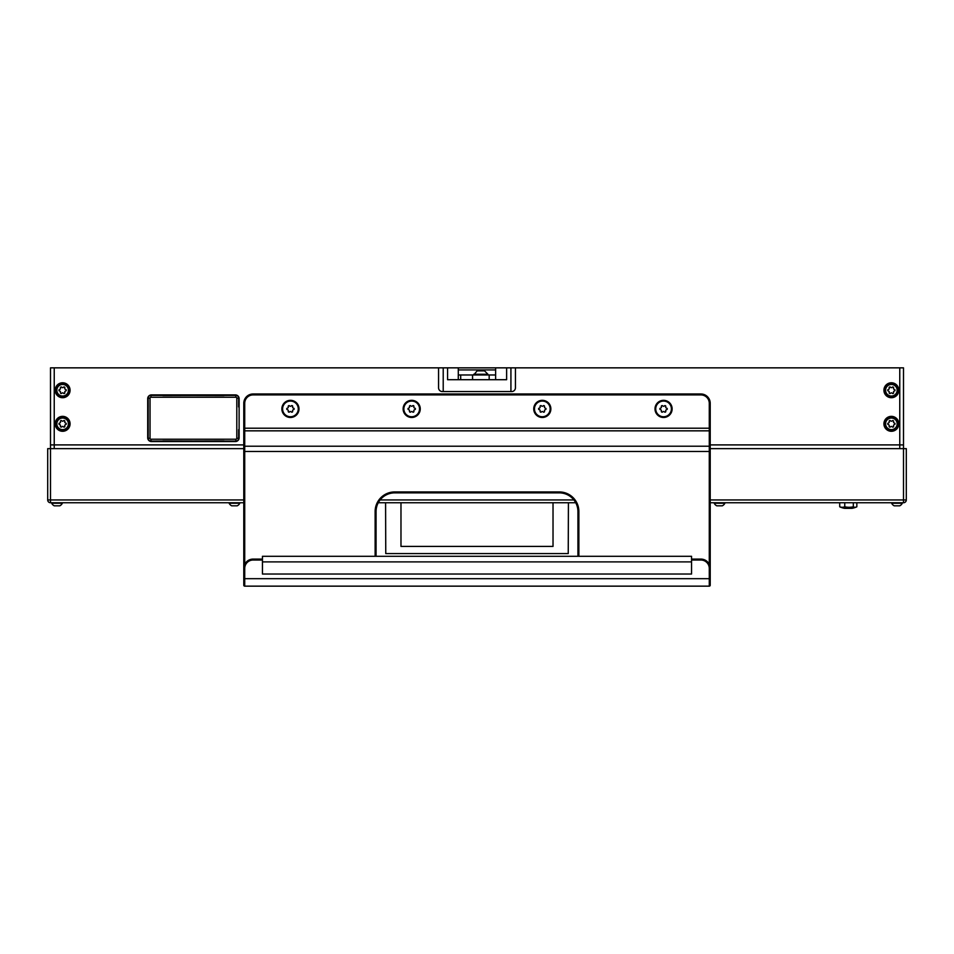 <?xml version="1.0" encoding="UTF-8"?>
<svg xmlns="http://www.w3.org/2000/svg" width="954" height="954" viewBox="0 0 954 954"><rect width="100%" height="100%" fill="white"/><g stroke="black" fill="none" stroke-linecap="round" stroke-linejoin="round"><path stroke-width="1.43" d="M243.783 448.642L50.502 448.642L50.502 444.91L54.235 444.91L54.235 448.642M899.765 448.642L899.765 444.91L710.217 444.91L903.498 444.91L903.498 448.642L710.217 448.642M243.783 444.91L50.502 444.91L50.502 367.85L54.235 367.85L54.235 444.91L243.783 444.91M710.217 499.944L903.498 499.944L903.498 448.642L906.3 448.642L906.3 499.944A2.802 2.802 0 0 1 903.498 502.746L710.217 502.746M575.751 502.746L378.249 502.746M243.783 502.746L50.502 502.746A2.802 2.802 0 0 1 47.7 499.944L47.7 448.642L50.502 448.642L50.502 499.944L243.783 499.944M902.293 503.247L891.656 503.247A5.593 5.593 0 0 0 894.232 505.823L899.717 505.823A5.593 5.593 0 0 0 902.293 503.247L902.293 502.746M400.978 502.746L400.978 546.403L553.022 546.403L553.022 502.746M568.417 502.746L568.238 553.582L385.762 553.582L385.583 502.746M400.978 546.403L553.022 546.403M851.767 508.339L844.779 508.339M853.329 502.746L853.329 506.789A19.116 7.799 90 0 0 856.453 506.979A20.523 20.523 0 0 1 852.005 508.339L844.54 508.339A20.523 20.523 0 0 1 840.104 506.979A19.116 7.799 -90 0 1 839.711 506.789L839.711 502.746M856.453 506.979A19.116 7.799 90 0 0 856.847 506.789L856.847 502.746M853.329 506.789A19.116 19.02 -90 0 1 844.755 506.789A19.116 11.21 90 0 1 842.227 507.278A19.116 11.21 90 0 1 839.711 506.789M844.755 502.746L844.755 506.789M59.768 505.823A5.593 5.593 0 0 0 62.344 503.247L51.707 503.247A5.593 5.593 0 0 0 54.283 505.823L59.768 505.823A5.593 5.593 0 0 0 62.344 503.247L62.344 502.746M721.689 505.823L721.045 505.823M724.861 503.247L714.224 503.247A5.593 5.593 0 0 0 716.8 505.823L722.285 505.823A5.593 5.593 0 0 0 724.861 503.247L724.861 502.746M718.946 505.823L717.396 505.823M236.604 505.823L235.96 505.823M239.776 503.247L229.139 503.247A5.593 5.593 0 0 0 231.715 505.823L237.2 505.823A5.593 5.593 0 0 0 239.776 503.247L239.776 502.746M233.861 505.823L232.311 505.823M235.388 394.908A3.733 3.733 0 0 1 239.12 398.641A3.733 3.733 0 0 0 233.587 395.373A3.733 3.733 0 0 1 235.388 394.908L151.436 394.908A3.733 3.733 0 0 1 153.236 395.373A3.733 3.733 0 0 0 148.168 400.441A3.733 3.733 0 0 1 147.703 398.641L147.703 437.814A3.733 3.733 0 0 0 151.436 441.547L235.388 441.547A3.733 3.733 0 0 1 233.587 441.082A3.733 3.733 0 0 0 239.12 437.814L239.12 398.641A3.733 3.733 0 0 1 238.655 400.441M147.703 437.814A3.733 3.733 0 0 1 148.168 436.014A3.733 3.733 0 0 0 153.236 441.082A3.733 3.733 0 0 1 151.436 441.547M898.835 423.826A7.465 7.465 0 0 0 891.37 416.361A7.465 7.465 0 0 0 883.917 423.826A7.465 7.465 0 0 0 891.37 431.291A7.465 7.465 0 0 0 898.835 423.826M898.835 390.246A7.465 7.465 0 0 0 891.37 382.781A7.465 7.465 0 0 0 883.917 390.246A7.465 7.465 0 0 0 891.37 397.711A7.465 7.465 0 0 0 898.835 390.246M70.083 423.826A7.465 7.465 0 0 0 62.63 416.361A7.465 7.465 0 0 0 55.165 423.826A7.465 7.465 0 0 0 62.63 431.291A7.465 7.465 0 0 0 70.083 423.826M70.083 390.246A7.465 7.465 0 0 0 62.63 382.781A7.465 7.465 0 0 0 55.165 390.246A7.465 7.465 0 0 0 62.63 397.711A7.465 7.465 0 0 0 70.083 390.246M238.655 436.014A3.733 3.733 0 0 1 235.388 441.547M438.566 367.85L443.216 367.85L443.216 391.545L442.298 391.545A3.733 3.733 0 0 1 438.566 387.825L438.566 367.85L54.235 367.85M151.436 394.908A3.733 3.733 0 0 0 147.703 398.641M899.765 367.85L903.498 367.85L903.498 444.91L899.765 444.91L899.765 367.85L515.434 367.85L515.434 387.825A3.733 3.733 0 0 1 511.702 391.545L510.927 391.545L510.927 367.85L515.434 367.85M458.278 379.704L458.278 374.97L495.627 374.97L495.627 367.85L443.216 367.85M50.502 379.704L50.502 367.85M447.569 367.85L447.569 379.704L506.622 379.704L506.622 367.85L495.627 367.85M506.622 367.85L510.927 367.85M443.216 391.545L510.927 391.545M495.627 379.704L495.615 369.925L458.278 369.925L458.302 374.97L458.278 367.85M672.129 408.896A8.562 8.562 0 0 0 663.567 400.334A8.562 8.562 0 0 0 655.004 408.896A8.562 8.562 0 0 0 663.567 417.47A8.562 8.562 0 0 0 672.129 408.896M298.996 408.896A8.562 8.562 0 0 0 290.433 400.334A8.562 8.562 0 0 0 281.871 408.896A8.562 8.562 0 0 0 290.433 417.47A8.562 8.562 0 0 0 298.996 408.896M550.863 408.896A8.562 8.562 0 0 0 542.301 400.334A8.562 8.562 0 0 0 533.739 408.896A8.562 8.562 0 0 0 542.301 417.47A8.562 8.562 0 0 0 550.863 408.896M420.261 408.896A8.562 8.562 0 0 0 411.699 400.334A8.562 8.562 0 0 0 403.137 408.896A8.562 8.562 0 0 0 411.699 417.47A8.562 8.562 0 0 0 420.261 408.896M244.725 403.303L243.783 403.303A9.325 9.325 0 0 1 253.12 393.978L700.88 393.978A9.325 9.325 0 0 1 710.217 403.303L710.217 585.207A0.93 0.93 0 0 1 709.275 586.15L244.725 586.15A0.93 0.93 0 0 1 243.783 585.207L243.783 403.303A9.325 9.325 0 0 1 253.12 393.978L253.12 394.908A8.395 8.395 0 0 0 244.725 403.303L244.725 428.203L709.275 428.203L709.275 403.303A8.395 8.395 0 0 0 700.88 394.908L253.12 394.908M262.445 560.022L253.12 560.022L253.12 559.092A9.325 9.325 0 0 0 243.783 568.417A9.325 9.325 0 0 1 253.12 559.092L262.445 559.092M691.555 559.092L700.88 559.092A9.325 9.325 0 0 1 710.217 568.417L709.275 568.417A8.395 8.395 0 0 0 700.88 560.022L691.555 560.022M243.783 428.203L243.783 431.494A0.93 0.656 0 0 1 244.725 430.838L244.725 446.222L709.275 446.222L709.275 430.838L244.725 430.838L244.725 428.203L243.783 428.203M577.933 556.289L577.933 511.511A18.663 18.663 0 0 0 559.282 492.86L394.717 492.86A18.663 18.663 0 0 0 376.067 511.511L376.067 556.289M375.137 556.289L375.137 511.511A19.593 19.593 0 0 1 394.717 491.93L559.282 491.93L559.282 492.86A18.663 18.663 0 0 1 577.933 511.511A18.663 18.663 0 0 0 559.282 492.86A18.663 18.663 0 0 1 577.933 511.511L578.863 511.511L578.863 556.289M243.783 583.347L243.783 585.207A0.93 0.93 0 0 0 244.725 586.15L244.725 578.684L709.275 578.684L709.275 568.417M710.217 585.207A0.93 0.93 0 0 1 709.275 586.15L709.275 578.684L710.217 578.684L710.217 585.207A0.93 0.93 0 0 1 709.275 586.15M691.555 561.894L691.555 556.289L262.445 556.289L262.445 574.022L691.555 574.022L691.555 561.894L262.445 561.894M665.809 411.412A0.787 0.787 0 0 0 665.749 411.126A1.085 1.085 0 0 1 666.596 409.683A0.787 0.787 0 0 0 666.596 408.121A1.085 1.085 0 0 1 665.749 406.678A0.787 0.787 0 0 0 664.413 405.891A1.085 1.085 0 0 1 662.732 405.891A0.787 0.787 0 0 0 661.384 406.678A1.085 1.085 0 0 1 660.55 408.121A0.787 0.787 0 0 0 660.55 409.683A1.085 1.085 0 0 1 661.384 411.126A0.787 0.787 0 0 0 662.732 411.901A1.085 1.085 0 0 1 664.413 411.901A0.787 0.787 0 0 0 665.809 411.412M671.401 408.896A7.835 7.835 0 0 0 663.567 401.062A7.835 7.835 0 0 0 655.732 408.896A7.835 7.835 0 0 0 663.567 416.743A7.835 7.835 0 0 0 671.401 408.896M413.941 411.412A0.787 0.787 0 0 0 413.881 411.126A1.085 1.085 0 0 1 414.728 409.683A0.787 0.787 0 0 0 414.728 408.121A1.085 1.085 0 0 1 413.881 406.678A0.787 0.787 0 0 0 412.533 405.891A1.085 1.085 0 0 1 410.864 405.891A0.787 0.787 0 0 0 409.516 406.678A1.085 1.085 0 0 1 408.682 408.121A0.787 0.787 0 0 0 408.682 409.683A1.085 1.085 0 0 1 409.516 411.126A0.787 0.787 0 0 0 410.864 411.901A1.085 1.085 0 0 1 412.533 411.901A0.787 0.787 0 0 0 413.941 411.412M419.533 408.896A7.835 7.835 0 0 0 411.699 401.062A7.835 7.835 0 0 0 403.864 408.896A7.835 7.835 0 0 0 411.699 416.743A7.835 7.835 0 0 0 419.533 408.896M544.531 411.412A0.787 0.787 0 0 0 544.484 411.126A1.085 1.085 0 0 1 545.318 409.683A0.787 0.787 0 0 0 545.318 408.121A1.085 1.085 0 0 1 544.484 406.678A0.787 0.787 0 0 0 543.136 405.891A1.085 1.085 0 0 1 541.467 405.891A0.787 0.787 0 0 0 540.119 406.678A1.085 1.085 0 0 1 539.272 408.121A0.787 0.787 0 0 0 539.272 409.683A1.085 1.085 0 0 1 540.119 411.126A0.787 0.787 0 0 0 541.467 411.901A1.085 1.085 0 0 1 543.136 411.901A0.787 0.787 0 0 0 544.531 411.412M550.136 408.896A7.835 7.835 0 0 0 542.301 401.062A7.835 7.835 0 0 0 534.467 408.896A7.835 7.835 0 0 0 542.301 416.743A7.835 7.835 0 0 0 550.136 408.896M292.663 411.412A0.787 0.787 0 0 0 292.616 411.126A1.085 1.085 0 0 1 293.45 409.683A0.787 0.787 0 0 0 293.45 408.121A1.085 1.085 0 0 1 292.616 406.678A0.787 0.787 0 0 0 291.268 405.891A1.085 1.085 0 0 1 289.587 405.891A0.787 0.787 0 0 0 288.251 406.678A1.085 1.085 0 0 1 287.404 408.121A0.787 0.787 0 0 0 287.404 409.683A1.085 1.085 0 0 1 288.251 411.126A0.787 0.787 0 0 0 289.587 411.901A1.085 1.085 0 0 1 291.268 411.901A0.787 0.787 0 0 0 292.663 411.412M298.268 408.896A7.835 7.835 0 0 0 290.433 401.062A7.835 7.835 0 0 0 282.599 408.896A7.835 7.835 0 0 0 290.433 416.743A7.835 7.835 0 0 0 298.268 408.896M238.655 429.61L238.655 438.291A2.802 2.802 0 0 1 235.853 441.082L233.587 441.082M148.204 406.953L148.168 398.176A2.802 2.802 0 0 1 150.97 395.373L153.236 395.373M162.895 395.576L235.853 395.373A2.802 2.802 0 0 1 238.655 398.176L238.631 406.953M223.94 440.891L150.97 441.082A2.802 2.802 0 0 1 148.168 438.291L148.204 429.515M236.795 438.291L236.795 398.176A0.93 0.93 0 0 0 235.853 397.246L150.97 397.246A0.93 0.93 0 0 0 150.028 398.176L150.028 438.291A0.93 0.93 0 0 0 150.97 439.222L235.853 439.222A0.93 0.93 0 0 0 236.795 438.291L238.655 438.291A2.802 2.802 0 0 1 235.853 441.082A2.802 2.802 0 0 0 238.655 438.291A2.802 2.802 0 0 1 235.853 441.082L162.895 440.891M150.028 398.176L148.168 398.176A2.802 2.802 0 0 1 150.97 395.373L223.94 395.576M235.853 397.246L235.853 395.373A2.802 2.802 0 0 1 238.655 398.176A2.802 2.802 0 0 0 235.853 395.373A2.802 2.802 0 0 1 238.655 398.176L236.795 398.176M148.168 406.845L148.18 429.55M148.18 429.61L148.18 406.881M897.154 423.826A5.784 5.784 0 0 0 891.37 418.043A5.784 5.784 0 0 0 885.586 423.826A5.784 5.784 0 0 0 891.37 429.61A5.784 5.784 0 0 0 897.154 423.826M884.847 423.826A6.535 6.535 0 0 1 891.37 417.292A6.535 6.535 0 0 1 897.905 423.826A6.535 6.535 0 0 1 891.37 430.361A6.535 6.535 0 0 1 884.847 423.826M893.612 426.343A0.787 0.787 0 0 0 893.552 426.056A1.085 1.085 0 0 1 894.399 424.602A0.787 0.787 0 0 0 894.399 423.051A1.085 1.085 0 0 1 893.552 421.596A0.787 0.787 0 0 0 892.217 420.821A1.085 1.085 0 0 1 890.535 420.821A0.787 0.787 0 0 0 889.188 421.596A1.085 1.085 0 0 1 888.353 423.051A0.787 0.787 0 0 0 888.353 424.602A1.085 1.085 0 0 1 889.188 426.056A0.787 0.787 0 0 0 890.535 426.832A1.085 1.085 0 0 1 892.217 426.832A0.787 0.787 0 0 0 893.612 426.343M473.733 374.254L487.911 374.254L484.525 370.856L477.131 370.856L473.733 374.97M68.414 390.246A5.784 5.784 0 0 0 62.63 384.462A5.784 5.784 0 0 0 56.846 390.246A5.784 5.784 0 0 0 62.63 396.029A5.784 5.784 0 0 0 68.414 390.246M56.095 390.246A6.535 6.535 0 0 1 62.63 383.711A6.535 6.535 0 0 1 69.153 390.246A6.535 6.535 0 0 1 62.63 396.769A6.535 6.535 0 0 1 56.095 390.246M64.86 392.75A0.787 0.787 0 0 0 64.812 392.476A1.085 1.085 0 0 1 65.647 391.021A0.787 0.787 0 0 0 65.647 389.471A1.085 1.085 0 0 1 64.812 388.016A0.787 0.787 0 0 0 63.465 387.241A1.085 1.085 0 0 1 61.783 387.241A0.787 0.787 0 0 0 60.448 388.016A1.085 1.085 0 0 1 59.601 389.471A0.787 0.787 0 0 0 59.601 391.021A1.085 1.085 0 0 1 60.448 392.476A0.787 0.787 0 0 0 61.783 393.251A1.085 1.085 0 0 1 63.465 393.251A0.787 0.787 0 0 0 64.86 392.75M68.414 423.826A5.784 5.784 0 0 0 62.63 418.043A5.784 5.784 0 0 0 56.846 423.826A5.784 5.784 0 0 0 62.63 429.61A5.784 5.784 0 0 0 68.414 423.826M56.095 423.826A6.535 6.535 0 0 1 62.63 417.292A6.535 6.535 0 0 1 69.153 423.826A6.535 6.535 0 0 1 62.63 430.361A6.535 6.535 0 0 1 56.095 423.826M64.86 426.343A0.787 0.787 0 0 0 64.812 426.056A1.085 1.085 0 0 1 65.647 424.602A0.787 0.787 0 0 0 65.647 423.051A1.085 1.085 0 0 1 64.812 421.596A0.787 0.787 0 0 0 63.465 420.821A1.085 1.085 0 0 1 61.783 420.821A0.787 0.787 0 0 0 60.448 421.596A1.085 1.085 0 0 1 59.601 423.051A0.787 0.787 0 0 0 59.601 424.602A1.085 1.085 0 0 1 60.448 426.056A0.787 0.787 0 0 0 61.783 426.832A1.085 1.085 0 0 1 63.465 426.832A0.787 0.787 0 0 0 64.86 426.343M897.154 390.246A5.784 5.784 0 0 0 891.37 384.462A5.784 5.784 0 0 0 885.586 390.246A5.784 5.784 0 0 0 891.37 396.029A5.784 5.784 0 0 0 897.154 390.246M884.847 390.246A6.535 6.535 0 0 1 891.37 383.711A6.535 6.535 0 0 1 897.905 390.246A6.535 6.535 0 0 1 891.37 396.769A6.535 6.535 0 0 1 884.847 390.246M893.612 392.75A0.787 0.787 0 0 0 893.552 392.476A1.085 1.085 0 0 1 894.399 391.021A0.787 0.787 0 0 0 894.399 389.471A1.085 1.085 0 0 1 893.552 388.016A0.787 0.787 0 0 0 892.217 387.241A1.085 1.085 0 0 1 890.535 387.241A0.787 0.787 0 0 0 889.188 388.016A1.085 1.085 0 0 1 888.353 389.471A0.787 0.787 0 0 0 888.353 391.021A1.085 1.085 0 0 1 889.188 392.476A0.787 0.787 0 0 0 890.535 393.251A1.085 1.085 0 0 1 892.217 393.251A0.787 0.787 0 0 0 893.612 392.75M380.086 499.944L573.914 499.944M906.3 499.944L903.498 499.944L903.498 502.746M50.502 502.746L50.502 499.944L47.7 499.944M709.275 564.351L709.275 451.492L244.725 451.492L244.725 564.351M559.282 491.93A19.593 19.593 0 0 1 578.863 511.511A19.593 19.593 0 0 0 576.8 502.746M253.12 560.022A8.395 8.395 0 0 0 244.725 568.417L244.725 578.684L243.783 578.684M710.217 431.494A0.93 0.656 180 0 0 709.275 430.838L709.275 428.203L710.217 428.203M243.783 446.877A0.93 0.656 0 0 1 244.725 446.222L244.725 451.492L243.783 451.492M710.217 451.492L709.275 451.492L709.275 446.222A0.93 0.656 180 0 1 710.217 446.877M700.88 560.022L700.88 559.092A9.325 9.325 0 0 1 710.217 568.417M700.88 394.908L700.88 393.978A9.325 9.325 0 0 1 710.217 403.303L709.275 403.303M394.717 491.93L394.717 492.86A18.663 18.663 0 0 0 376.067 511.511L375.137 511.511A19.593 19.593 0 0 1 377.2 502.746M243.783 585.207A0.93 0.93 0 0 0 244.725 586.15M243.783 568.417L244.725 568.417M150.97 439.222L150.97 441.082A2.802 2.802 0 0 1 148.168 438.291L150.028 438.291M150.97 395.373L150.97 397.246M235.853 439.222L235.853 441.082M489.175 374.97L489.175 379.704M472.54 374.97L472.54 379.704M460.699 374.97L460.699 379.704M472.588 374.97L472.588 379.704M487.911 374.254L487.911 374.97"/></g></svg>
